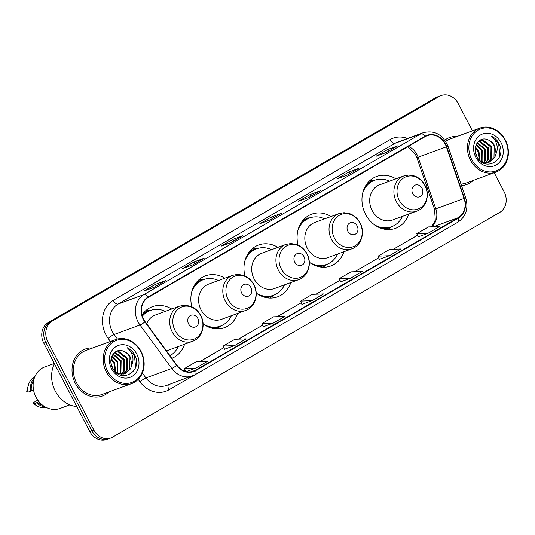<?xml version="1.0" encoding="UTF-8"?>
<svg xmlns="http://www.w3.org/2000/svg" width="535" height="535" viewBox="0 0 535 535"><rect width="100%" height="100%" fill="white"/><g stroke="black" fill="none" stroke-linecap="round" stroke-linejoin="round"><path stroke-width="0.8" d="M395.913 178.85A27.593 23.627 69.9 0 0 376.587 176.51A27.593 23.627 69.9 0 0 365.559 214.328A27.593 23.627 69.9 0 0 395.572 228.325A27.593 23.627 69.9 0 0 408.807 214.053M309.31 262.25A27.593 23.627 69.9 0 0 330.69 265.989A27.593 23.627 69.9 0 0 343.931 251.717M256.198 293.086A27.593 23.627 69.9 0 0 277.585 296.825A27.593 23.627 69.9 0 0 290.819 282.547M203.086 323.916A27.593 23.627 69.9 0 0 224.473 327.661A27.593 23.627 69.9 0 0 237.714 313.383M171.902 358.289A27.593 23.627 69.9 0 0 184.602 344.219M277.926 247.351A27.593 23.627 69.9 0 0 258.599 245.01A27.593 23.627 69.9 0 0 244.936 275.92M331.038 216.521A27.593 23.627 69.9 0 0 311.711 214.174A27.593 23.627 69.9 0 0 298.048 245.083M224.814 278.187A27.593 23.627 69.9 0 0 205.487 275.839A27.593 23.627 69.9 0 0 191.831 306.756M171.708 309.016A27.593 23.627 69.9 0 0 152.381 306.675A27.593 23.627 69.9 0 0 142.002 315.008M472.405 130.841L458.147 103.449A15.622 13.375 69.9 0 0 441.161 95.531L437.122 97.009A15.622 13.375 69.9 0 0 435.303 97.858L48.21 322.592A15.622 13.375 69.9 0 0 43.783 343.149L89.8 431.551A15.622 13.375 69.9 0 0 106.786 439.469L108.806 438.733A15.622 13.375 69.9 0 1 91.826 430.809A15.622 13.375 69.9 0 0 108.806 438.733L110.832 437.991A15.622 13.375 69.9 0 0 112.644 437.142L499.743 212.408A15.622 13.375 69.9 0 0 504.164 191.851L494.22 172.751M441.161 95.531A15.622 13.375 69.9 0 0 439.342 96.38L52.249 321.114A15.622 13.375 69.9 0 0 47.822 341.671L45.803 342.407L91.826 430.809L45.803 342.407A15.622 13.375 69.9 0 1 50.23 321.856A15.622 13.375 69.9 0 0 45.803 342.407L43.783 343.149M439.342 96.38L437.322 97.123L50.23 321.856L437.322 97.123A15.622 13.375 69.9 0 1 439.141 96.267A15.622 13.375 69.9 0 0 437.322 97.123L435.303 97.858M75.288 383.281A24.991 21.4 69.9 0 0 102.466 395.96A24.991 21.4 69.9 0 0 108.919 391.934A24.991 21.4 69.9 0 1 102.466 395.96A24.991 21.4 69.9 0 1 75.288 383.281A24.991 21.4 69.9 0 1 85.272 349.034A24.991 21.4 69.9 0 0 75.288 383.281M461.504 185.578A24.991 21.4 69.9 0 0 466.721 184.488A24.991 21.4 69.9 0 0 473.174 180.462A24.991 21.4 69.9 0 1 466.721 184.488A24.991 21.4 69.9 0 1 461.504 185.578M143.621 319.275A16.659 14.264 -110.1 0 1 148.335 297.346L425.191 136.619A16.659 14.264 -110.1 0 1 427.131 135.709A16.659 14.264 -110.1 0 1 446.391 146.831L464.079 198.431A16.659 14.264 -110.1 0 1 458.221 217.691L195.456 370.24A16.659 14.264 -110.1 0 1 193.516 371.15A16.659 14.264 -110.1 0 1 176.918 365.144L145.139 321.722A16.659 14.264 -110.1 0 1 143.621 319.275M143.313 319.448A17.073 14.619 69.9 0 0 144.871 321.963L176.65 365.385A17.073 14.619 69.9 0 0 195.649 370.608L458.415 218.059A17.073 14.619 69.9 0 0 464.42 198.318L446.725 146.717A17.073 14.619 69.9 0 0 424.997 136.251L148.148 296.978A17.073 14.619 69.9 0 0 143.313 319.448M397.398 146.015A4.166 2.127 59.9 0 1 397.545 145.908A4.166 2.127 59.9 0 1 397.719 145.828L387.614 149.532L376.005 156.273L386.103 152.569L397.719 145.828M388.47 151.178L387.614 149.532M358.684 168.485A4.166 2.127 59.9 0 1 358.831 168.385A4.166 2.127 59.9 0 1 359.005 168.304L348.907 172.002L337.291 178.743L347.396 175.045L359.005 168.304M349.763 173.648L348.907 172.002M319.977 190.962A4.166 2.127 59.9 0 1 320.124 190.855A4.166 2.127 59.9 0 1 320.298 190.774L310.2 194.479L298.584 201.22L308.682 197.515L320.298 190.774M311.056 196.124L310.2 194.479M165.134 280.855A4.166 2.127 59.9 0 1 165.282 280.748A4.166 2.127 59.9 0 1 165.455 280.668L155.357 284.373L143.748 291.114L153.846 287.409L165.455 280.668M156.213 286.018L155.357 284.373M203.848 258.378A4.166 2.127 59.9 0 1 203.995 258.278A4.166 2.127 59.9 0 1 204.169 258.198L194.065 261.896L182.455 268.637L192.553 264.939L204.169 258.198M194.927 263.541L194.065 261.896M242.556 235.908A4.166 2.127 59.9 0 1 242.703 235.801A4.166 2.127 59.9 0 1 242.877 235.721L232.778 239.426L221.162 246.167L231.267 242.462L242.877 235.721M233.635 241.071L232.778 239.426M281.263 213.432A4.166 2.127 59.9 0 1 281.417 213.331A4.166 2.127 59.9 0 1 281.591 213.251L271.486 216.949L259.876 223.69L269.974 219.992L281.591 213.251M272.342 218.594L271.486 216.949M92.796 347.937A24.991 21.4 69.9 0 0 85.272 349.034A24.991 21.4 69.9 0 1 92.796 347.937M457.057 136.465A24.991 21.4 69.9 0 0 449.527 137.555A24.991 21.4 69.9 0 0 444.812 140.117A24.991 21.4 69.9 0 1 449.527 137.555L449.527 137.555A24.991 21.4 69.9 0 1 457.057 136.465M47.822 341.671L93.846 430.066A15.622 13.375 69.9 0 0 110.832 437.991M379.382 259.355L389.386 255.71L400.996 248.969L389.674 249.404L378.064 256.145L379.389 259.375M418.089 236.885L428.094 233.24L439.71 226.492L428.388 226.927L416.772 233.675L418.096 236.898M263.247 326.778L273.258 323.133L284.867 316.386L273.546 316.82L261.936 323.568L263.26 326.791M224.539 349.248L234.544 345.603L246.16 338.862L234.838 339.297L223.229 346.038L224.546 349.268M186.307 371.571L195.837 368.08L207.453 361.332L196.131 361.767L184.515 368.515L185.705 371.417M340.668 281.831L350.679 278.187L362.289 271.439L350.967 271.874L339.357 278.621L340.675 281.845M311.965 300.657L323.581 293.916L312.259 294.35L300.643 301.091L301.867 304.355L311.965 300.657L300.643 301.091M275.599 223.463L263.815 230.344M236.891 245.939L225.108 252.821M198.177 268.409L186.401 275.291M147.774 297.694L159.47 290.886M314.306 200.993L302.529 207.874M353.02 178.516L341.236 185.398M391.727 156.046L379.944 162.928M273.258 323.133L261.936 323.568M234.544 345.603L223.229 346.038M195.837 368.08L184.515 368.515M350.679 278.187L339.357 278.621M389.386 255.71L378.064 256.145M428.094 233.24L416.772 233.675M140.812 351.729A22.39 19.166 69.9 0 0 113.861 341.597A22.39 19.166 69.9 0 0 107.522 371.056A22.39 19.166 69.9 0 0 134.472 381.194A22.39 19.166 69.9 0 0 140.812 351.729M141.079 351.468A23.426 20.062 69.9 0 0 115.6 339.585A23.426 20.062 69.9 0 0 106.244 371.691A23.426 20.062 69.9 0 0 131.724 383.582A23.426 20.062 69.9 0 0 141.079 351.468M115.6 339.585L85.807 350.499A23.426 20.062 69.9 0 0 76.445 382.612A23.426 20.062 69.9 0 0 101.924 394.496L131.724 383.582M54.456 363.653A28.114 24.075 69.9 0 0 55.286 391.105A28.114 24.075 69.9 0 0 76.793 406.56M54.336 363.412L44.846 366.89A22.129 18.946 69.9 0 0 36.005 397.217A22.129 18.946 69.9 0 0 60.067 408.446L69.858 404.855M111.066 363.285L112.664 368.107M111.18 358.423L114.717 362.984L115.58 371.986M111.033 359.279L113.915 363.278L114.978 371.37M112.042 355.835L117.927 361.807L117.82 373.343M111.802 356.39L117.125 362.101L117.279 373.109M113.126 354.03L121.131 360.63L120.917 372.38L119.867 373.958M112.845 354.424L120.328 360.924L120.114 372.674L119.372 373.851M114.263 352.779L115.807 352.786L124.341 359.46L124.12 371.21L121.753 374.152M113.988 353.046L115.005 353.08L123.538 359.754L123.317 371.504L121.291 374.139M114.791 352.338L119.011 351.615L127.544 358.283L127.33 370.033L123.511 374.005M115.072 352.204L118.208 351.91L126.742 358.577L126.527 370.327L123.083 374.072M116.142 372.5L121.251 374.132L125.17 373.564L130.533 368.856L131.837 365.051L130.393 357.24C128.708 354.13 126.334 352.09 123.284 351.127C126.227 352.197 128.453 354.29 129.951 357.4L129.731 369.15L124.762 373.697M123.284 351.127C114.677 347.456 107.468 358.885 112.497 367.786C120.235 384.29 142.684 371.879 135.174 355.849L134.787 355.059C132.981 351.662 130.466 349.221 127.243 347.73C129.824 349.796 131.597 352.612 132.546 356.17C133.322 359.166 133.081 362.121 131.837 365.051M111.547 368.722A16.973 14.539 69.9 0 0 131.984 376.406A16.973 14.539 69.9 0 0 136.786 354.07A16.973 14.539 69.9 0 0 116.349 346.386A16.973 14.539 69.9 0 0 111.547 368.722M38.995 401.711L37.316 402.327A15.622 13.375 69.9 0 0 42.733 405.303M37.771 400.12L32.742 403.036L33.946 403.744A16.659 14.264 69.9 0 0 35.798 405.196A16.659 14.264 69.9 0 0 46.304 407.516M35.798 405.196L32.742 403.036M37.316 402.327L36.474 402.822A16.659 14.264 69.9 0 0 44.893 406.76M36.474 402.822L33.946 403.744M33.638 380.485A15.622 13.375 69.9 0 0 31.324 390.817L33.524 390.015M34.935 376.493A16.659 14.264 69.9 0 0 28.415 385.053L27.078 389.828A10.412 8.914 69.9 0 0 26.75 391.526L27.954 392.235L31.324 390.817M28.415 385.053A16.659 14.264 69.9 0 0 27.954 392.235M34.347 377.984A16.659 14.264 69.9 0 0 30.482 391.306M127.243 347.73L134.412 355.193L135.609 367.097M197.83 318.412A6.246 5.35 69.9 0 0 190.306 315.583A6.246 5.35 69.9 0 0 188.541 323.809A6.246 5.35 69.9 0 0 196.057 326.638A6.246 5.35 69.9 0 0 197.83 318.412M166.372 350.733A18.745 16.05 69.9 0 0 168.318 350.184L192.526 341.317A18.745 16.05 69.9 0 1 172.143 331.807A18.745 16.05 69.9 0 1 179.626 306.114L155.424 314.981A18.745 16.05 69.9 0 0 146.717 323.876M165.362 311.343A24.73 21.173 69.9 0 0 150.335 310.474A24.73 21.173 69.9 0 0 142.337 316.185M150.335 310.474L149.325 310.842A24.73 21.173 69.9 0 0 142.163 315.603M170.003 355.695A24.73 21.173 69.9 0 0 178.262 346.54M250.935 287.583A6.246 5.35 69.9 0 0 243.418 284.754A6.246 5.35 69.9 0 0 241.646 292.973A6.246 5.35 69.9 0 0 249.17 295.801A6.246 5.35 69.9 0 0 250.935 287.583M232.738 275.284L208.536 284.152A18.745 16.05 69.9 0 0 201.046 309.839A18.745 16.05 69.9 0 0 221.43 319.348L245.632 310.481C255.108 307.364 259.201 294.19 253.871 284.633C251.483 280.179 248.073 277.09 243.626 275.371L237.814 274.355L232.738 275.284A18.745 16.05 69.9 0 0 225.248 300.971A18.745 16.05 69.9 0 0 245.632 310.481M218.474 280.507A24.73 21.173 69.9 0 0 203.447 279.638A24.73 21.173 69.9 0 0 191.65 292.23M203.447 279.638L202.437 280.012A24.73 21.173 69.9 0 0 193.616 286.787M208.336 326.972A24.73 21.173 69.9 0 0 219.45 326.45L220.46 326.082A24.73 21.173 69.9 0 0 231.367 315.703M203.32 324.09A24.73 21.173 69.9 0 0 220.46 326.082M304.047 256.746A6.246 5.35 69.9 0 0 296.524 253.918A6.246 5.35 69.9 0 0 294.758 262.143A6.246 5.35 69.9 0 0 302.275 264.972A6.246 5.35 69.9 0 0 304.047 256.746M285.85 244.448L261.642 253.316A18.745 16.05 69.9 0 0 254.158 279.009A18.745 16.05 69.9 0 0 274.542 288.512L298.744 279.644C308.22 276.528 312.306 263.354 306.976 253.804C304.596 249.343 301.178 246.26 296.738 244.542L290.92 243.525L285.85 244.448A18.745 16.05 69.9 0 0 278.361 270.142A18.745 16.05 69.9 0 0 298.744 279.644M271.586 249.678A24.73 21.173 69.9 0 0 256.553 248.808A24.73 21.173 69.9 0 0 244.756 261.394M256.553 248.808L255.543 249.176A24.73 21.173 69.9 0 0 246.722 255.957M261.448 296.143A24.73 21.173 69.9 0 0 272.556 295.614L273.566 295.246A24.73 21.173 69.9 0 0 284.48 284.874M256.432 293.254A24.73 21.173 69.9 0 0 273.566 295.246M357.159 225.917A6.246 5.35 69.9 0 0 349.636 223.088A6.246 5.35 69.9 0 0 347.864 231.307A6.246 5.35 69.9 0 0 355.387 234.136A6.246 5.35 69.9 0 0 357.159 225.917M338.956 213.619L314.754 222.486A18.745 16.05 69.9 0 0 307.264 248.173A18.745 16.05 69.9 0 0 327.647 257.683L351.856 248.815C361.326 245.692 365.418 232.524 360.088 222.968C357.701 218.514 354.29 215.424 349.85 213.706L344.032 212.689L338.956 213.619A18.745 16.05 69.9 0 0 331.473 239.305A18.745 16.05 69.9 0 0 351.856 248.815M324.691 218.842A24.73 21.173 69.9 0 0 309.665 217.972A24.73 21.173 69.9 0 0 297.868 230.565M309.665 217.972L308.655 218.34A24.73 21.173 69.9 0 0 299.834 225.121M314.553 265.307A24.73 21.173 69.9 0 0 325.668 264.785L326.678 264.41A24.73 21.173 69.9 0 0 337.592 254.038M309.538 262.424A24.73 21.173 69.9 0 0 326.678 264.41M422.035 188.246A6.246 5.35 69.9 0 0 414.511 185.418A6.246 5.35 69.9 0 0 412.746 193.643A6.246 5.35 69.9 0 0 420.263 196.472A6.246 5.35 69.9 0 0 422.035 188.246M403.838 175.948L379.629 184.816A18.745 16.05 69.9 0 0 372.139 210.509A18.745 16.05 69.9 0 0 392.523 220.019L416.732 211.151C426.208 208.028 430.294 194.86 424.964 185.304C422.583 180.85 419.166 177.76 414.725 176.042L408.907 175.025L403.838 175.948A18.745 16.05 69.9 0 0 396.348 201.641A18.745 16.05 69.9 0 0 416.732 211.151M389.574 181.178A24.73 21.173 69.9 0 0 374.54 180.308A24.73 21.173 69.9 0 0 362.743 192.901M374.54 180.308L373.53 180.676A24.73 21.173 69.9 0 0 364.709 187.457M379.435 227.642A24.73 21.173 69.9 0 0 390.543 227.121L391.553 226.746A24.73 21.173 69.9 0 0 402.467 216.374M374.42 224.76A24.73 21.173 69.9 0 0 391.553 226.746M505.067 140.257A22.39 19.166 69.9 0 0 478.116 130.125A22.39 19.166 69.9 0 0 471.776 159.584A22.39 19.166 69.9 0 0 498.734 169.722A22.39 19.166 69.9 0 0 505.067 140.257M505.341 139.996A23.426 20.062 69.9 0 0 479.862 128.106A23.426 20.062 69.9 0 0 470.499 160.219A23.426 20.062 69.9 0 0 495.978 172.103A23.426 20.062 69.9 0 0 505.341 139.996M479.862 128.106L450.062 139.026A23.426 20.062 69.9 0 0 445.688 141.394M475.321 151.813L476.926 156.635M475.441 146.951L478.979 151.512L479.835 160.513M475.287 147.8L478.176 151.8L479.233 159.898M476.304 144.363L482.182 150.335L482.075 161.871M476.056 144.918L481.38 150.629L481.533 161.637M477.38 142.557L485.392 149.158L485.171 160.908L484.121 162.486M477.1 142.952L484.59 149.452L484.369 161.202L483.627 162.373M478.524 141.307L480.062 141.314L488.595 147.988L488.381 159.731L486.007 162.68M478.243 141.568L479.26 141.608L487.793 148.275L487.579 160.025L485.553 162.66M479.046 140.859L483.272 140.143L491.805 146.811L491.585 158.561L487.773 162.533M479.327 140.732L482.47 140.431L491.003 147.105L490.782 158.855L487.345 162.6M480.403 161.028L485.506 162.66L489.425 162.092L494.795 157.384L496.099 153.578L494.648 145.767C492.962 142.658 490.595 140.618 487.539 139.655C490.488 140.725 492.708 142.812 494.206 145.928L493.992 157.678L489.023 162.225M487.539 139.655C478.939 135.984 471.723 147.413 476.759 156.314C484.496 172.818 506.946 160.406 499.436 144.376L499.048 143.587C497.236 140.19 494.721 137.749 491.498 136.258C494.086 138.324 495.851 141.133 496.808 144.697C497.577 147.687 497.343 150.649 496.099 153.578M475.802 157.25A16.973 14.539 69.9 0 0 496.239 164.934A16.973 14.539 69.9 0 0 501.048 142.591A16.973 14.539 69.9 0 0 480.611 134.907A16.973 14.539 69.9 0 0 475.802 157.25M460.989 184.06A23.426 20.062 69.9 0 0 466.186 183.023L495.978 172.103M491.498 136.258L498.673 143.721L499.864 155.625M89.8 431.551L93.846 430.066M48.21 322.592L52.249 321.114M446.391 146.831L418.109 157.19A16.659 14.264 69.9 0 0 416.966 154.521A16.659 14.264 69.9 0 0 408.365 146.389M431.712 226.8A16.659 14.264 69.9 0 0 435.798 208.79L418.109 157.19L416.859 157.685L415.621 154.802L407.69 146.777M110.444 341.47L108.224 338.428A26.034 22.289 -110.1 0 1 113.219 300.349L390.068 139.615A5.21 2.662 -120.1 0 0 394.99 143.293L118.141 304.027A20.825 17.829 69.9 0 0 112.243 331.433A20.825 17.829 69.9 0 0 114.142 334.495L117.453 339.023M390.068 139.615A26.034 22.289 -110.1 0 1 407.449 138.485M397.411 142.156A20.825 17.829 69.9 0 0 394.99 143.293L420.851 133.824A20.825 17.829 -110.1 0 1 423.272 132.687L397.411 142.156M176.65 365.385A5.21 0.856 -36.2 0 1 171.782 368.448L145.921 377.917A20.825 17.829 69.9 0 0 166.673 385.421L195.168 374.707A5.21 2.662 -120.1 0 1 194.947 374.814A20.825 17.829 -110.1 0 1 192.526 375.951A20.825 17.829 -110.1 0 1 171.782 368.448L140.003 325.019A20.825 17.829 -110.1 0 1 138.097 321.956A20.825 17.829 -110.1 0 1 143.995 294.551A5.21 2.662 59.9 0 1 148.148 296.978M144.871 321.963A5.21 0.856 -36.2 0 1 140.003 325.019L114.142 334.495A5.21 0.856 143.8 0 0 108.224 338.428M458.415 218.059A5.21 2.662 59.9 0 1 457.933 222.159L195.168 374.707A5.21 2.662 -120.1 0 0 195.649 370.608M464.42 198.318L465.738 197.917L448.042 146.309C442.826 134.512 434.567 129.972 423.272 132.687M446.725 146.717L448.042 146.309M424.997 136.251A5.21 2.662 -120.1 0 0 420.851 133.824L143.995 294.551L118.141 304.027A5.21 2.662 -120.1 0 1 113.219 300.349M193.596 375.516L168.966 389.814A26.034 22.289 -110.1 0 1 140.003 381.856L138.197 379.389M142.363 373.055L145.921 377.917A5.21 0.856 143.8 0 0 140.003 381.856M168.451 384.772A5.21 2.662 -120.1 0 0 168.966 389.814M458.221 217.691L433.537 226.733M464.079 198.431L434.547 209.285L416.859 157.685M195.456 370.24L191.45 371.705M184 370.835L185.184 370.146M199.856 361.627L223.897 347.67M238.57 339.15L262.605 325.2M277.277 316.68L301.312 302.723M315.984 294.21L340.026 280.253M354.698 271.733L378.733 257.776M393.406 249.263L417.44 235.306M200.665 315.63A17.22 14.746 69.9 0 0 179.934 307.832A17.22 14.746 69.9 0 0 175.059 330.49A17.22 14.746 69.9 0 0 195.79 338.287A17.22 14.746 69.9 0 0 200.665 315.63M150.255 310.501A24.964 21.373 69.9 0 0 142.959 313.677M253.771 284.794A17.22 14.746 69.9 0 0 233.046 277.003A17.22 14.746 69.9 0 0 228.171 299.66A17.22 14.746 69.9 0 0 248.895 307.451A17.22 14.746 69.9 0 0 253.771 284.794M203.367 279.665A24.964 21.373 69.9 0 0 196.064 282.841M212.756 328.403A24.964 21.373 69.9 0 0 220.38 326.109M306.883 253.964A17.22 14.746 69.9 0 0 286.158 246.167A17.22 14.746 69.9 0 0 281.276 268.824A17.22 14.746 69.9 0 0 302.007 276.622A17.22 14.746 69.9 0 0 306.883 253.964M256.479 248.835A24.964 21.373 69.9 0 0 249.176 252.012M265.868 297.567A24.964 21.373 69.9 0 0 273.492 295.273M359.995 223.128A17.22 14.746 69.9 0 0 339.264 215.331A17.22 14.746 69.9 0 0 334.388 237.995A17.22 14.746 69.9 0 0 355.12 245.786A17.22 14.746 69.9 0 0 359.995 223.128M309.584 217.999A24.964 21.373 69.9 0 0 302.288 221.176M318.974 266.738A24.964 21.373 69.9 0 0 326.597 264.444M424.87 185.464A17.22 14.746 69.9 0 0 404.139 177.667A17.22 14.746 69.9 0 0 399.264 200.331A17.22 14.746 69.9 0 0 419.995 208.122A17.22 14.746 69.9 0 0 424.87 185.464M374.46 180.335A24.964 21.373 69.9 0 0 367.164 183.512M383.856 229.067A24.964 21.373 69.9 0 0 391.48 226.773M457.933 222.159C466.045 216.521 468.653 208.443 465.738 197.917M183.96 370.815L185.17 370.113M199.776 361.627L223.877 347.636M238.49 339.157L262.591 325.166M277.197 316.68L301.299 302.69M315.904 294.21L340.006 280.22M354.618 271.733L378.72 257.743M393.325 249.263L417.427 235.273M431.451 226.813L434.473 222.286L435.256 219.724L434.547 209.285M281.417 213.331L269.881 220.025M242.703 235.801L231.173 242.495M203.995 258.278L192.466 264.972M165.282 280.748L153.752 287.442M320.124 190.855L308.595 197.549M358.831 168.385L347.302 175.079M397.545 145.908L386.009 152.602M179.626 306.114L184.702 305.191L190.52 306.207C194.961 307.926 198.371 311.009 200.759 315.469C206.089 325.019 201.996 338.194 192.526 341.317M150.75 310.327L145.741 310.668M203.862 279.491L198.853 279.838M220.868 325.922L216.822 328.898M256.967 248.661L251.958 249.002M273.98 295.093L269.934 298.062M310.079 217.825L305.07 218.173M327.092 264.257L323.046 267.226M374.955 180.161L369.946 180.502M391.968 226.593L387.922 229.562"/></g></svg>
